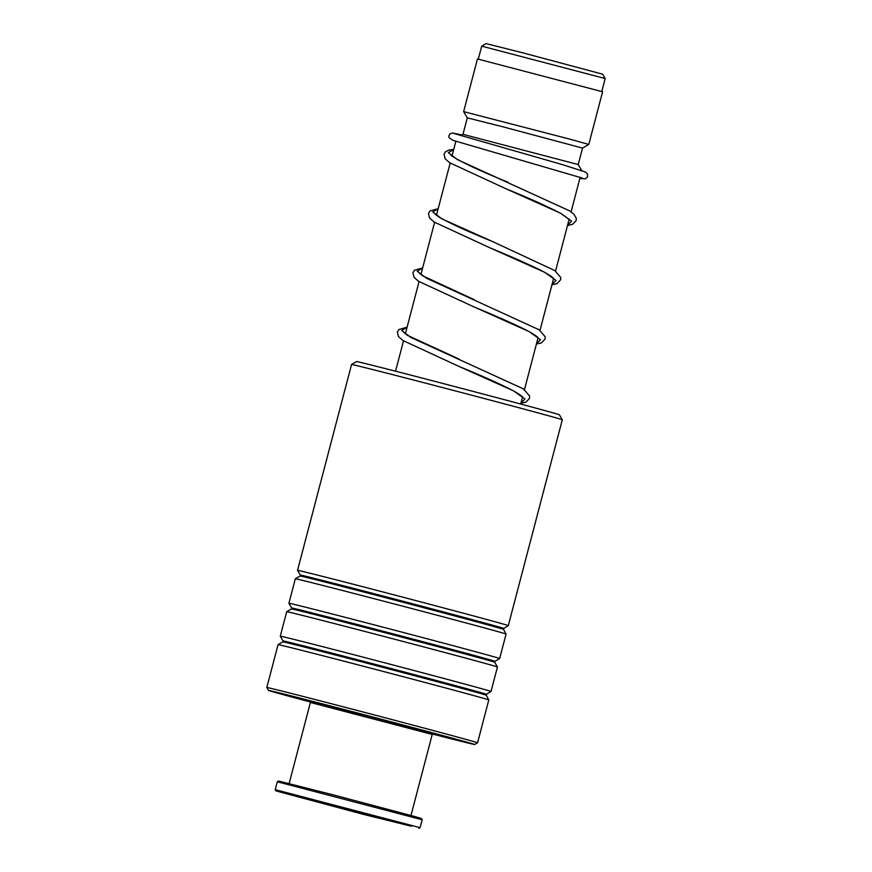 <?xml version="1.0" encoding="UTF-8"?>
<svg xmlns="http://www.w3.org/2000/svg" width="872" height="872" viewBox="0 0 872 872"><rect width="100%" height="100%" fill="white"/><g stroke="black" fill="none" stroke-linecap="round" stroke-linejoin="round"><path stroke-width="1.31" d="M481.704 46.151L486.075 43.6L522.339 52.712L602.639 74.185L605.19 78.545L481.704 46.151L478.314 59.089M578.223 164.557L582.54 148.098L502.959 126.822L467.294 117.862L462.967 134.321L578.223 164.557L581.766 170.629M570.528 139.335L588.774 144.458L602.596 91.767L477.464 58.947L463.642 111.627L570.528 139.335M351.558 364.474L356.55 361.564A104.858 0.73 14.7 0 1 394.22 370.862A104.858 0.73 14.7 0 1 501.433 398.896A104.858 0.73 14.7 0 1 559.388 414.778L562.298 419.759A108.935 0.763 -165.3 0 0 562.298 419.759A108.935 0.763 -165.3 0 0 502.098 403.256A108.935 0.763 -165.3 0 0 390.7 374.143A108.935 0.763 -165.3 0 0 351.558 364.474A108.935 0.763 -165.3 0 0 351.558 364.485L297.548 570.332A108.935 0.763 14.7 0 1 297.548 570.332A108.935 0.763 14.7 0 1 336.69 579.989A108.935 0.763 14.7 0 1 448.426 609.212A108.935 0.763 14.7 0 1 508.3 625.627A108.935 0.763 14.7 0 1 508.289 625.627L503.242 628.81L506.076 634.064A108.935 0.763 14.7 0 1 506.076 634.075A108.935 0.763 14.7 0 0 445.875 617.561A108.935 0.763 14.7 0 0 334.477 588.437A108.935 0.763 14.7 0 0 295.336 578.779A108.935 0.763 14.7 0 1 295.336 578.779L288.915 603.261A108.935 0.763 14.7 0 1 288.915 603.261A108.935 0.763 14.7 0 1 328.046 612.918A108.935 0.763 14.7 0 1 439.782 642.13A108.935 0.763 14.7 0 1 499.656 658.556L506.076 634.075M431.945 733.908A106.558 0.741 -165.3 0 0 436.371 735.042A106.558 0.741 -165.3 0 0 474.641 744.492A106.558 0.741 -165.3 0 0 416.402 728.523A106.558 0.741 -165.3 0 0 306.791 699.856A106.558 0.741 -165.3 0 0 268.511 690.417A106.558 0.741 -165.3 0 0 310.912 702.156M268.511 690.417L266.81 687.507A108.935 0.763 14.7 0 1 305.952 697.164A108.935 0.763 14.7 0 1 417.677 726.376A108.935 0.763 14.7 0 1 477.562 742.791A108.935 0.763 14.7 0 1 477.551 742.791L474.641 744.492M311.108 702.047A89.195 0.621 14.7 0 1 285.308 694.821A89.195 0.621 14.7 0 1 317.353 702.723A89.195 0.621 14.7 0 1 408.565 726.572A89.195 0.621 14.7 0 1 457.855 740.077A89.195 0.621 14.7 0 1 431.836 733.723M486.271 694.254A105.054 0.73 14.7 0 0 428.85 678.503A105.054 0.73 14.7 0 0 320.787 650.25A105.054 0.73 14.7 0 0 283.051 640.942L280.272 636.2A108.935 0.763 14.7 0 1 280.272 636.189L286.703 611.708A108.935 0.763 14.7 0 1 325.834 621.365A108.935 0.763 14.7 0 1 437.232 650.49A108.935 0.763 14.7 0 1 497.443 666.993A108.935 0.763 14.7 0 1 497.443 667.004L491.023 691.485A108.935 0.763 14.7 0 1 491.012 691.485L485.955 694.668L488.8 699.922A108.935 0.763 14.7 0 1 488.8 699.933A108.935 0.763 14.7 0 0 428.599 683.419A108.935 0.763 14.7 0 0 317.201 654.294A108.935 0.763 14.7 0 0 278.059 644.637L266.81 687.507M280.272 636.189A108.935 0.763 14.7 0 1 319.414 645.847A108.935 0.763 14.7 0 1 431.139 675.059A108.935 0.763 14.7 0 1 491.023 691.485M431.618 733.352L370.589 716.719L311.468 701.829M431.771 733.614A80.856 0.567 -165.3 0 0 449.788 737.974A80.856 0.567 -165.3 0 0 449.745 737.941A80.856 0.567 -165.3 0 0 370.36 716.544A80.856 0.567 -165.3 0 0 293.373 696.935A80.856 0.567 -165.3 0 0 293.417 696.968A80.856 0.567 -165.3 0 0 311.206 701.982M310.41 702.461L311.653 701.731L358.152 713.492L425.264 731.336L431.509 733.167L432.24 734.42L310.399 702.461L289.133 783.536M411.399 826.209L275.944 790.904L363.406 814.372L411.399 826.209M275.214 789.661L420.097 827.67L422.168 819.756L277.285 781.748L275.214 789.661L275.944 790.904M277.285 781.748L278.528 781.029L333.976 795.057L413.993 816.323L421.438 818.514L422.168 819.756M372.464 816.138L319.403 802.305L372.464 816.138M503.308 629.322A105.054 0.73 14.7 0 0 445.243 613.408A105.054 0.73 14.7 0 0 337.824 585.33A105.054 0.73 14.7 0 0 300.088 576.011L300.328 575.084A105.054 0.73 14.7 0 1 338.063 584.393A105.054 0.73 14.7 0 1 446.137 612.645A105.054 0.73 14.7 0 1 503.547 628.396M494.664 662.251A105.054 0.73 14.7 0 0 436.61 646.337A105.054 0.73 14.7 0 0 329.18 618.248A105.054 0.73 14.7 0 0 291.444 608.939L291.684 608.013A105.054 0.73 14.7 0 1 329.431 617.322A105.054 0.73 14.7 0 1 437.493 645.574A105.054 0.73 14.7 0 1 494.915 661.325L494.664 662.251L497.443 666.993M283.051 640.942L282.811 641.868A105.054 0.73 14.7 0 1 320.547 651.177A105.054 0.73 14.7 0 1 427.967 679.266A105.054 0.73 14.7 0 1 486.031 695.18M453.702 149.537L448.295 152.676L457.582 159.685L569.885 210.98L573.907 214.229L576.25 218.153L576.196 220.518L572.599 224.311L567.509 225.543M438.147 208.8L432.741 211.94L442.039 218.948L492.691 241.599C467.163 231.222 449.091 222.938 438.496 216.757L434.997 213.934M422.604 268.075L417.198 271.214L426.484 278.223L539.223 329.834L545.153 336.69L545.098 339.055L541.501 342.86L536.4 344.08M407.05 327.349L401.643 330.488L410.941 337.497L523.233 388.792L529.598 395.964L529.544 398.33L525.947 402.123L520.857 403.344M569.634 219.722L561.655 213.913C548.412 206.882 529.86 198.5 505.978 188.777L560.249 213.051L571.607 221.183L567.574 225.292M554.08 278.996L553.557 278.332C551.747 276.424 547.278 273.655 540.15 270.004C526.797 263.486 510.218 256.161 490.435 248.04L544.695 272.326L556.063 280.457L552.02 284.555M538.536 338.26L538.002 337.606C536.193 335.698 531.724 332.919 524.595 329.278C511.243 322.749 494.675 315.435 474.891 307.315L529.151 331.6L540.509 339.72L536.476 343.83M522.982 397.534C523.102 397.905 523.658 396.706 514.066 391.201C500.724 384.236 482.488 376.028 459.348 366.589L513.608 390.874L524.966 398.995L520.922 403.104M601.789 91.484L605.19 78.545M520.682 404.03L522.535 396.956M524.453 389.653L538.078 337.682M539.997 330.379L553.633 278.408M555.551 271.116L569.176 219.145M571.095 211.841L580.163 177.289M582.54 148.098L588.774 144.458M467.294 117.862L463.642 111.627M462.978 134.321L460.808 135.596M395.55 371.2L403.496 340.898M405.349 333.856L419.05 281.623M420.893 274.582L434.594 222.36M436.447 215.319L450.148 163.086M451.99 156.044L455.882 141.231M494.915 661.325L499.656 658.556M477.562 742.791L488.8 699.933M508.3 625.627L562.298 419.77M282.811 641.868L278.059 644.637M291.444 608.939L286.703 611.708M291.684 608.013L288.915 603.271M300.088 576.011L295.336 578.779M300.328 575.084L297.548 570.343M450.552 154.671L451.947 156.012C460.961 161.996 479.72 170.77 508.234 182.324M474.183 299.63L422.56 275.77L419.454 273.198M458.966 359.035L407.398 335.295L403.9 332.472M582.322 178.073L452.917 140.316L449.047 137.7L448.808 136.108L449.908 133.885L452.579 132.991L461.898 134.953M579.858 178.455L585.319 178.847L587.532 177.027L587.543 173.975L585.374 172.013L562.734 164.699L453.887 133.471M438.191 208.637L430.005 210.991L428.479 213.444L429.536 218.011L434.082 222.011L490.435 248.04M492.691 241.599L554.777 270.56L560.696 277.427L560.674 279.694L557.045 283.585L551.954 284.806M422.648 267.911L414.451 270.266L412.925 272.707L413.993 277.285L418.527 281.285L474.891 307.315M407.093 327.185L398.907 329.529L397.381 331.981L398.439 336.548L402.984 340.549L459.348 366.589M453.745 149.374L449.047 150.039L445.581 151.695L444.033 154.137L445.069 158.715L449.516 162.661L505.978 188.777M432.24 734.42L410.974 815.494M418.843 828.4L420.097 827.67"/></g></svg>
